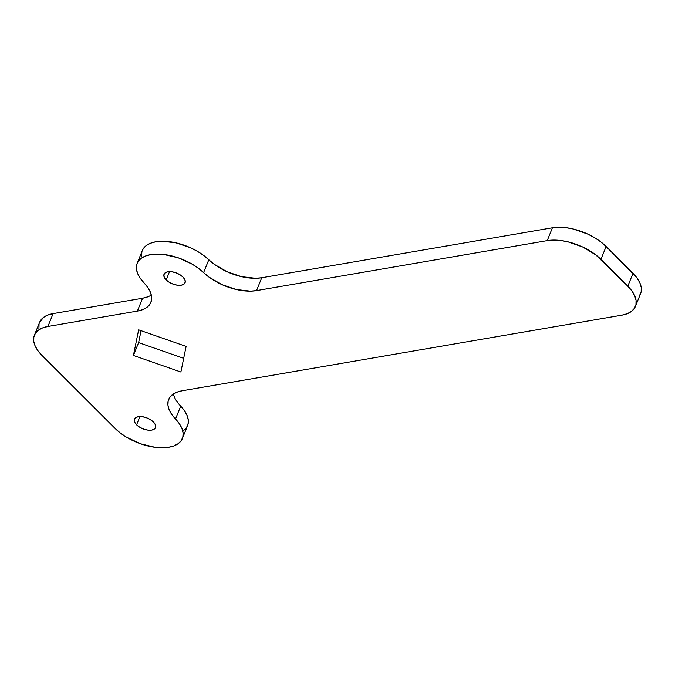 <?xml version="1.0" encoding="UTF-8"?>
<svg xmlns="http://www.w3.org/2000/svg" width="675" height="675" viewBox="0 0 675 675"><rect width="100%" height="100%" fill="white"/><g stroke="black" fill="none" stroke-linecap="round" stroke-linejoin="round"><path stroke-width="1.01" d="M136.595 424.82L139.953 416.517L136.595 424.82L139.801 427.275L143.8 429.14L147.977 430.127L151.698 430.085L154.398 429.03L155.655 427.106L155.292 424.617L153.36 421.934A11.348 5.813 22 0 1 155.503 427.629A11.348 5.813 22 0 1 147.488 430.068A11.348 5.813 22 0 1 136.595 424.82A11.348 5.813 22 0 1 134.46 419.124A11.348 5.813 22 0 1 142.467 416.694A11.348 5.813 22 0 1 153.36 421.934L150.154 419.479L146.154 417.614L141.978 416.627L138.257 416.669L135.565 417.732L134.3 419.656L134.662 422.145L136.595 424.82M166.185 279.914L169.535 271.612L166.185 279.914L169.391 282.369L173.391 284.234L177.567 285.221L181.288 285.179L183.98 284.116L185.245 282.192L184.882 279.703L182.95 277.028A11.348 5.813 22 0 1 185.085 282.724A11.348 5.813 22 0 1 177.078 285.154A11.348 5.813 22 0 1 166.185 279.914A11.348 5.813 22 0 1 164.042 274.219A11.348 5.813 22 0 1 172.057 271.789A11.348 5.813 22 0 1 182.95 277.028L179.744 274.573L175.745 272.708L171.568 271.721L167.847 271.763L165.147 272.827L163.89 274.742L164.253 277.231L166.185 279.914M176.884 401.473L184.57 410.864L187.135 415.572L188.3 420.095L188.038 424.246L186.342 427.882L183.288 430.869M38.939 328.472L39.032 324.219M39.555 322.439L43.521 317.385L47.756 315.065L53.114 313.605L142.568 298.232L147.825 296.806M141.64 256.188L141.86 252.053M142.315 250.585L143.471 248.425L146.424 245.43L150.609 243.186L155.866 241.76L162.008 241.22L176.006 242.831L190.561 247.776L197.37 251.286L203.529 255.327L214.093 264.17L227.062 271.721L241.608 276.666L255.606 278.277L261.748 277.737L552.42 227.762L558.697 227.222L565.65 227.618L573.008 228.935L587.824 234.107L594.709 237.752L600.885 241.937L606.125 246.493L637.09 278.083L639.875 282.85L641.25 287.449L641.166 291.701L639.613 295.448M141.05 330.674L138.62 342.605L183.684 358.324L138.62 342.605L133.422 355.455L180.892 372.009L186.123 346.393L138.653 329.839L133.422 355.455L138.653 329.839L186.123 346.393L180.892 372.009L133.422 355.455L138.62 342.605L141.05 330.674M34.4 335.205A40.348 20.663 22 0 1 47.917 326.464L53.114 313.605A40.348 20.663 -158 0 0 39.589 322.355L34.4 335.205A40.348 20.663 22 0 0 42.002 355.447L115.172 428.507L42.002 355.447L37.91 350.688L35.125 345.921L33.75 341.322L33.834 337.07L35.387 333.332L38.332 330.244L42.559 327.923L47.917 326.464L137.379 311.082L142.636 309.665L146.821 307.412L149.774 304.417L151.386 300.788L151.597 296.663L150.407 292.182L147.85 287.516L140.197 278.176L137.641 273.518L136.451 269.038L136.662 264.904L138.274 261.276L141.227 258.28L145.412 256.036L150.677 254.618L156.819 254.078L163.612 254.433L178.158 257.774L192.172 264.136L198.332 268.177L208.896 277.028L221.864 284.58L236.41 289.524L250.417 291.127L256.559 290.587L547.231 240.612L553.5 240.072L560.452 240.469L567.818 241.785L582.635 246.957L595.696 254.787L627.809 286.183L631.893 290.933L634.677 295.701L636.061 300.299L635.968 304.552L634.424 308.298L631.479 311.386L627.244 313.706L621.886 315.166L182.166 390.766L176.909 392.192L172.724 394.436L169.771 397.432L168.159 401.06L167.948 405.194L169.138 409.666L171.695 414.332L179.381 423.723L181.938 428.431L183.111 432.945L182.841 437.105L181.153 440.741L178.09 443.728L173.787 445.947L168.404 447.314L162.127 447.778L155.216 447.331L140.501 443.77L126.453 437.164L120.344 433.013L115.172 428.507A40.348 20.663 22 0 0 153.9 447.145A40.348 20.663 22 0 0 182.385 438.497A40.348 20.663 22 0 0 175.517 418.998A40.348 20.663 22 0 1 168.649 399.507A40.348 20.663 22 0 1 182.166 390.766L621.886 315.166A40.348 20.663 22 0 0 635.411 306.425A40.348 20.663 22 0 0 627.809 286.183L600.927 259.343L606.125 246.493A40.348 20.663 -158 0 0 552.42 227.762L547.231 240.612L256.559 290.587A40.348 20.663 22 0 1 203.614 272.599L208.811 259.748A40.348 20.663 -158 0 0 170.252 241.768A40.348 20.663 -158 0 0 142.349 250.501L137.16 263.36A40.348 20.663 22 0 1 165.063 254.618A40.348 20.663 22 0 1 203.614 272.599L208.811 259.748A40.348 20.663 -158 0 0 261.748 277.737L256.559 290.587L261.748 277.737L552.42 227.762L547.231 240.612A40.348 20.663 22 0 1 600.927 259.343L606.125 246.493L632.998 273.333L627.809 286.183L632.998 273.333A40.348 20.663 -158 0 1 640.6 293.574L635.411 306.425M173.416 393.955A40.348 20.663 -158 0 0 180.714 406.148L175.517 418.998L180.714 406.148A40.348 20.663 -158 0 1 187.582 425.638L182.385 438.497M47.917 326.464L53.114 313.605L142.568 298.232L137.379 311.082L47.917 326.464M137.16 263.36A40.348 20.663 22 0 0 144.028 282.85A40.348 20.663 22 0 1 150.896 302.341A40.348 20.663 22 0 1 137.379 311.082L142.568 298.232A40.348 20.663 -158 0 0 151.318 295.034"/></g></svg>
